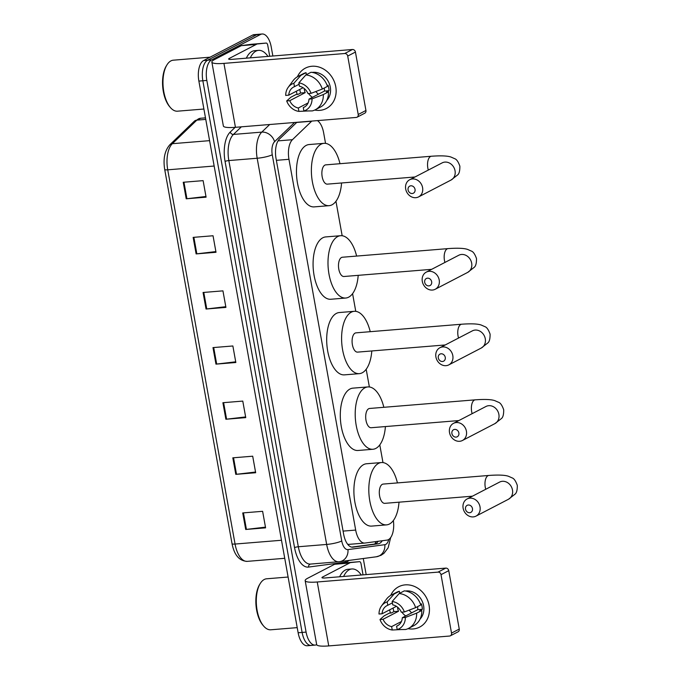 <?xml version="1.0" encoding="UTF-8"?>
<svg xmlns="http://www.w3.org/2000/svg" width="680" height="680" viewBox="0 0 680 680"><rect width="100%" height="100%" fill="white"/><g stroke="black" fill="none" stroke-linecap="round" stroke-linejoin="round"><path stroke-width="1.02" d="M311.805 121.074A17.059 8.194 85.3 0 0 311.635 121.227L292.425 139.706A17.059 8.194 85.3 0 0 288.966 159.307L355.683 530.077A17.059 8.194 85.3 0 0 364.795 543.065A17.059 8.194 85.3 0 0 364.999 543.039L387.005 540.107A17.059 8.194 85.3 0 0 388.39 539.665A17.059 8.194 85.3 0 0 393.372 520.514M347.692 544.323L348.84 544.357M325.541 143.369L323.637 132.804A17.059 8.194 85.3 0 0 317.407 120.615M382.976 462.579L379.788 444.873M369.368 386.962L366.18 369.257M355.767 311.355L352.58 293.641M342.159 235.739L335.954 201.28M296.854 122.298L279.505 138.983A17.059 8.194 85.3 0 0 276.054 158.576L343.638 534.191A17.059 8.194 85.3 0 0 352.75 547.179A17.059 8.194 85.3 0 0 352.954 547.162L378.258 543.788A17.059 8.194 85.3 0 0 379.652 543.346A17.059 8.194 85.3 0 0 382.262 540.744M378.139 541.288A17.059 8.194 -94.7 0 1 375.675 543.668A17.059 8.194 -94.7 0 1 374.28 544.111L351.679 547.119M316.693 644.674A17.059 8.194 -94.7 0 1 315.205 645.09A17.059 8.194 -94.7 0 1 306.094 632.111L206.831 80.435A17.059 8.194 -94.7 0 1 211.582 59.891L260.534 34.467A17.059 8.194 -94.7 0 1 262.115 34A17.059 8.194 -94.7 0 1 271.235 46.988L272.858 56.006M363.273 558.518L366.171 574.608M315.205 645.09L311.227 645.422A17.059 8.194 -94.7 0 1 302.115 632.434L202.852 80.758A17.059 8.194 -94.7 0 1 207.604 60.214L256.555 34.791A17.059 8.194 -94.7 0 1 258.145 34.323A17.059 8.194 -94.7 0 0 256.555 34.791L207.604 60.214A17.059 8.194 -94.7 0 0 202.852 80.758L302.115 632.434A17.059 8.194 -94.7 0 0 311.227 645.422A17.059 8.194 -94.7 0 0 312.817 644.954M311.227 645.422L307.258 645.745A17.059 8.194 -94.7 0 1 298.137 632.757L198.874 81.09A17.059 8.194 -94.7 0 1 203.626 60.537L252.577 35.114A17.059 8.194 -94.7 0 1 254.167 34.646L262.115 34M193.145 237.379L213.035 235.756L216.01 252.288L196.12 253.912L193.145 237.379M183.234 182.266L203.116 180.642L206.091 197.174L186.209 198.798L183.234 182.266M222.895 402.713L242.777 401.089L245.752 417.622L225.871 419.245L222.895 402.713M232.815 457.827L252.697 456.204L255.672 472.736L235.79 474.36L232.815 457.827M242.726 512.933L262.616 511.309L265.591 527.85L245.701 529.473L242.726 512.933M203.065 292.485L222.947 290.861L225.922 307.402L206.04 309.026L203.065 292.485M212.984 347.599L232.866 345.975L235.841 362.508L215.959 364.131L212.984 347.599M235.713 361.811L216.682 364.063A4.547 0.79 169.8 0 1 215.959 364.131M225.794 306.697L206.762 308.95A4.547 0.79 169.8 0 1 206.04 309.026M265.464 527.144L246.424 529.397A4.547 0.79 169.8 0 1 245.701 529.473M255.544 472.031L236.512 474.283A4.547 0.79 169.8 0 1 235.79 474.36M245.633 416.925L226.593 419.177A4.547 0.79 169.8 0 1 225.871 419.245M205.964 196.477L186.932 198.73A4.547 0.79 169.8 0 1 186.209 198.798M215.883 251.583L196.843 253.835A4.547 0.79 169.8 0 1 196.12 253.912M429.072 605.285A22.746 19.559 62.6 0 1 408.008 628.652A22.746 19.559 62.6 0 0 419.671 627.096L419.671 627.096A22.746 19.559 62.6 0 0 429.072 605.285A22.746 19.559 62.6 0 0 411.502 585.429A22.746 19.559 62.6 0 0 390.728 595.374A22.746 19.559 62.6 0 1 398.709 586.729A22.746 19.559 62.6 0 1 429.072 605.285M390.55 613.029A22.746 19.559 62.6 0 1 389.589 609.866A22.746 19.559 62.6 0 0 390.55 613.029M349.75 562.972A2.839 1.369 85.3 0 0 349.52 563.048L334.611 564.264A2.839 1.369 -94.7 0 1 334.841 564.188L359.499 561.68A2.839 1.369 85.3 0 1 359.533 561.671A2.839 1.369 85.3 0 1 361.054 563.839L363.035 574.863M334.611 564.264L307.666 578.255A22.746 3.944 -10.2 0 0 305.167 580.66A22.746 3.944 -10.2 0 0 317.245 581.986L438.039 572.118L445.765 568.106L324.972 577.975A5.687 0.986 169.8 0 1 321.954 577.643A5.687 0.986 169.8 0 1 322.583 577.039L349.52 563.048M334.841 564.188L344.59 562.895A2.839 1.369 -94.7 0 1 344.624 562.887A2.839 1.369 -94.7 0 1 344.649 562.887L359.533 561.671M305.167 580.66L316.668 644.589A22.746 3.944 -10.2 0 0 328.746 645.915L449.539 636.046A2.839 2.448 -117.4 0 0 451.529 633.088L459.255 629.077A2.839 2.448 62.6 0 1 458.082 631.805L450.356 635.817M445.765 568.106A2.839 2.448 62.6 0 1 448.749 570.656L441.014 574.668L451.529 633.088M441.014 574.668A2.839 2.448 -117.4 0 0 438.039 572.118M448.749 570.656L459.255 629.077M411.74 612.808A14.212 12.223 62.6 0 1 409.139 610.13M417.537 606.654A11.373 9.775 -117.4 0 1 417.588 606.9A11.373 9.775 -117.4 0 1 417.767 609.679L402.313 617.712A11.373 9.775 62.6 0 1 397.426 625.829A11.373 9.775 62.6 0 1 396.593 626.212L398.216 625.362M401.412 621.529L391.62 626.611A11.373 9.775 62.6 0 1 383.061 619.284L398.514 611.252A11.373 9.775 -117.4 0 1 397.707 608.524A11.373 9.775 -117.4 0 1 397.536 607.138M405.756 615.918A11.373 9.775 62.6 0 1 401.948 612.144M420.529 604.222L421.345 603.798A16.49 14.178 62.6 0 1 422.059 606.534A16.49 14.178 62.6 0 1 422.339 609.306L419.764 610.649L421.778 610.479A18.759 16.133 62.6 0 1 413.721 625.702L408.561 628.38A18.759 16.133 62.6 0 1 405.637 629.501L397.205 629.595L396.593 626.212M396.398 606.331L382.067 613.768L379.006 614.023A14.781 12.707 62.6 0 1 381.488 605.982L386.342 599.335A18.759 16.133 62.6 0 1 391.272 595.077L396.423 592.399A18.759 16.133 62.6 0 1 399.347 591.277L399.704 593.266L401.591 592.28A16.49 14.178 62.6 0 1 402.024 592.059M405.51 591.022A16.49 14.178 62.6 0 1 423.606 605.736A16.49 14.178 62.6 0 1 420.078 619.063M391.62 626.611L392.232 630.003A14.781 12.707 62.6 0 1 380.001 619.531L384.2 615.808L389.351 613.13L391.365 612.969L393.941 611.626A16.49 14.178 62.6 0 1 393.227 608.889A16.49 14.178 62.6 0 1 393.1 608.039M404.32 590.869A18.759 16.133 62.6 0 1 420.784 604.971L415.633 607.648L404.379 611.949L401.319 612.196A11.373 9.775 62.6 0 0 392.751 604.869L392.148 601.477L399.168 593.546L404.32 590.869M392.232 630.003L401.344 629.553M391.272 595.077A18.759 16.133 62.6 0 1 394.196 593.954L387.175 601.885L387.778 605.268L392.394 602.871M399.347 591.277L394.196 593.954M399.168 593.546A18.759 16.133 62.6 0 1 415.633 607.648M381.488 605.982A14.781 12.707 62.6 0 1 387.175 601.885M392.148 601.477A14.781 12.707 62.6 0 1 404.379 611.949M380.001 619.531L383.061 619.284M382.067 613.768A11.373 9.775 62.6 0 1 386.945 605.65A11.373 9.775 62.6 0 1 387.778 605.268M402.313 617.712L405.365 617.457L416.627 613.156L421.778 610.479M416.627 613.156A18.759 16.133 62.6 0 1 408.561 628.38M405.365 617.457A14.781 12.707 62.6 0 1 397.205 629.595M417.767 609.679L422.339 609.306M393.941 611.626L398.514 611.252M297.219 627.631L270.793 629.79A25.585 12.291 -94.7 0 1 263.747 626.178A25.585 12.291 -94.7 0 1 260.262 583.5A25.585 12.291 -94.7 0 1 264.248 579.487A25.585 12.291 -94.7 0 1 266.628 578.79L288.107 577.031M343.629 576.444A28.433 13.651 -94.7 0 1 349.248 569.746A28.433 13.651 -94.7 0 1 351.892 568.973A28.433 13.651 -94.7 0 1 361.267 575.008M339.651 576.776A28.433 13.651 -94.7 0 1 345.27 570.078A28.433 13.651 -94.7 0 1 347.913 569.296L351.892 568.973M263.747 626.178L262.973 625.285A24.446 11.739 -94.7 0 1 259.641 584.502L260.262 583.5M472.473 508.581A3.978 3.425 -117.4 0 0 468.299 505.01A3.978 3.425 -117.4 0 0 465.519 509.15A3.978 3.425 -117.4 0 0 469.693 512.729A3.978 3.425 -117.4 0 0 472.473 508.581M463.123 508.223A9.664 8.313 62.6 0 1 467.117 498.95A9.664 8.313 62.6 0 1 480.021 506.838A9.664 8.313 62.6 0 1 476.025 516.111A9.664 8.313 62.6 0 1 463.123 508.223M500.225 481.797L499.579 482.094A9.664 8.313 -117.4 0 1 512.482 489.983A9.664 8.313 -117.4 0 1 508.487 499.248L515.049 494.147C516.613 492.932 517.361 490 517.293 485.358C515.737 480.981 514.02 478.49 512.125 477.896L508.36 476.229C505.75 475.396 500.879 474.581 488.877 475.447L383.197 484.075A9.664 4.641 85.3 0 0 382.304 484.338A9.664 4.641 85.3 0 0 379.466 495.04A9.664 4.641 85.3 0 0 384.778 503.344L472.447 496.188M399.007 502.18A31.271 15.02 -94.7 0 1 389.445 524.025A31.271 15.02 -94.7 0 1 386.537 524.875A31.271 15.02 -94.7 0 1 369.35 498.023A31.271 15.02 -94.7 0 1 378.53 463.403A31.271 15.02 -94.7 0 1 381.446 462.544A31.271 15.02 -94.7 0 1 397.434 482.91M386.537 524.875L371.62 526.099A31.271 15.02 -94.7 0 1 354.433 499.239A31.271 15.02 -94.7 0 1 363.622 464.618A31.271 15.02 -94.7 0 1 366.528 463.76L381.446 462.544M458.873 432.973A3.978 3.425 -117.4 0 0 454.699 429.394A3.978 3.425 -117.4 0 0 451.911 433.543A3.978 3.425 -117.4 0 0 456.085 437.113A3.978 3.425 -117.4 0 0 458.873 432.973M449.514 432.607A9.664 8.313 62.6 0 1 453.509 423.342A9.664 8.313 62.6 0 1 466.421 431.23A9.664 8.313 62.6 0 1 462.425 440.495A9.664 8.313 62.6 0 1 449.514 432.607M486.625 406.181L485.971 406.478A9.664 8.313 -117.4 0 1 498.873 414.366A9.664 8.313 -117.4 0 1 494.879 423.64L501.449 418.54C503.013 417.316 503.761 414.383 503.693 409.743C502.137 405.365 500.412 402.875 498.525 402.279L494.751 400.622C492.15 399.78 487.279 398.964 475.277 399.832L369.597 408.467A9.664 4.641 85.3 0 0 368.696 408.731A9.664 4.641 85.3 0 0 365.857 419.433A9.664 4.641 85.3 0 0 371.17 427.728L458.838 420.572M385.407 426.572A31.271 15.02 -94.7 0 1 375.836 448.409A31.271 15.02 -94.7 0 1 372.929 449.267A31.271 15.02 -94.7 0 1 355.742 422.407A31.271 15.02 -94.7 0 1 364.93 387.787A31.271 15.02 -94.7 0 1 367.837 386.928A31.271 15.02 -94.7 0 1 383.834 407.303M372.929 449.267L358.02 450.483A31.271 15.02 -94.7 0 1 340.833 423.623A31.271 15.02 -94.7 0 1 350.013 389.002A31.271 15.02 -94.7 0 1 352.928 388.144L367.837 386.928M445.264 357.357A3.978 3.425 -117.4 0 0 441.09 353.787A3.978 3.425 -117.4 0 0 438.302 357.926A3.978 3.425 -117.4 0 0 442.476 361.497A3.978 3.425 -117.4 0 0 445.264 357.357M435.914 356.991A9.664 8.313 62.6 0 1 439.909 347.726A9.664 8.313 62.6 0 1 452.812 355.615A9.664 8.313 62.6 0 1 448.817 364.879A9.664 8.313 62.6 0 1 435.914 356.991M473.017 330.565L472.37 330.863A9.664 8.313 -117.4 0 1 485.273 338.75A9.664 8.313 -117.4 0 1 481.279 348.024L487.84 342.924C489.404 341.708 490.152 338.776 490.085 334.126C488.529 329.749 486.804 327.258 484.916 326.663L481.142 325.006C478.541 324.164 473.671 323.349 461.669 324.216L355.988 332.851A9.664 4.641 85.3 0 0 355.096 333.115A9.664 4.641 85.3 0 0 352.249 343.817A9.664 4.641 85.3 0 0 357.561 352.121L445.238 344.955M371.798 350.957A31.271 15.02 -94.7 0 1 362.227 372.793A31.271 15.02 -94.7 0 1 359.32 373.651A31.271 15.02 -94.7 0 1 342.133 346.791A31.271 15.02 -94.7 0 1 351.322 312.171A31.271 15.02 -94.7 0 1 354.229 311.312A31.271 15.02 -94.7 0 1 370.226 331.687M359.32 373.651L344.411 374.867A31.271 15.02 -94.7 0 1 327.225 348.015A31.271 15.02 -94.7 0 1 336.413 313.387A31.271 15.02 -94.7 0 1 339.32 312.536L354.229 311.312M431.664 281.741A3.978 3.425 -117.4 0 0 427.49 278.171A3.978 3.425 -117.4 0 0 424.702 282.31A3.978 3.425 -117.4 0 0 428.876 285.889A3.978 3.425 -117.4 0 0 431.664 281.741M422.305 281.384A9.664 8.313 62.6 0 1 426.3 272.111A9.664 8.313 62.6 0 1 439.204 279.999A9.664 8.313 62.6 0 1 435.208 289.264A9.664 8.313 62.6 0 1 422.305 281.384M459.416 254.957L458.762 255.255A9.664 8.313 -117.4 0 1 471.665 263.143A9.664 8.313 -117.4 0 1 467.67 272.408L474.24 267.308C475.804 266.093 476.552 263.16 476.485 258.51C474.929 254.133 473.204 251.651 471.308 251.056L467.542 249.39C464.942 248.557 460.071 247.741 448.06 248.608L342.388 257.236A9.664 4.641 85.3 0 0 341.488 257.499A9.664 4.641 85.3 0 0 338.649 268.2A9.664 4.641 85.3 0 0 343.961 276.505L431.63 269.339M358.199 275.341A31.271 15.02 -94.7 0 1 348.627 297.185A31.271 15.02 -94.7 0 1 345.721 298.036A31.271 15.02 -94.7 0 1 328.534 271.184A31.271 15.02 -94.7 0 1 337.722 236.555A31.271 15.02 -94.7 0 1 340.629 235.705A31.271 15.02 -94.7 0 1 356.618 256.071M345.721 298.036L330.803 299.26A31.271 15.02 -94.7 0 1 313.616 272.399A31.271 15.02 -94.7 0 1 322.804 237.779A31.271 15.02 -94.7 0 1 325.712 236.921L340.629 235.705M415.038 189.38A3.978 3.425 -117.4 0 0 410.865 185.802A3.978 3.425 -117.4 0 0 408.085 189.941A3.978 3.425 -117.4 0 0 412.258 193.519A3.978 3.425 -117.4 0 0 415.038 189.38M405.688 189.014A9.664 8.313 62.6 0 1 409.683 179.741A9.664 8.313 62.6 0 1 422.586 187.629A9.664 8.313 62.6 0 1 418.591 196.903A9.664 8.313 62.6 0 1 405.688 189.014M442.79 162.588L442.144 162.885A9.664 8.313 -117.4 0 1 455.048 170.773A9.664 8.313 -117.4 0 1 451.052 180.038L457.614 174.939C459.179 173.723 459.927 170.791 459.858 166.149C458.303 161.772 456.586 159.281 454.69 158.686L450.925 157.02C448.315 156.188 443.445 155.371 431.443 156.238L325.762 164.866A9.664 4.641 85.3 0 0 324.87 165.13A9.664 4.641 85.3 0 0 322.031 175.839A9.664 4.641 85.3 0 0 327.344 184.135L415.012 176.978M341.572 182.971A31.271 15.02 -94.7 0 1 332.01 204.816A31.271 15.02 -94.7 0 1 329.103 205.674A31.271 15.02 -94.7 0 1 311.916 178.815A31.271 15.02 -94.7 0 1 321.096 144.194A31.271 15.02 -94.7 0 1 324.012 143.335A31.271 15.02 -94.7 0 1 340 163.71M329.103 205.674L314.185 206.89A31.271 15.02 -94.7 0 1 296.999 180.03A31.271 15.02 -94.7 0 1 306.187 145.409A31.271 15.02 -94.7 0 1 309.094 144.551L324.012 143.335M335.758 86.683A22.746 19.559 62.6 0 1 314.695 110.049A22.746 19.559 62.6 0 0 326.366 108.494L326.366 108.494A22.746 19.559 62.6 0 0 335.758 86.683A22.746 19.559 62.6 0 0 318.197 66.827A22.746 19.559 62.6 0 0 297.415 76.772A22.746 19.559 62.6 0 1 305.397 68.119A22.746 19.559 62.6 0 1 335.758 86.683M297.236 94.427A22.746 19.559 62.6 0 1 296.276 91.264A22.746 19.559 62.6 0 0 297.236 94.427M256.436 44.37A2.839 1.369 85.3 0 0 256.207 44.447L241.298 45.662A2.839 1.369 -94.7 0 1 241.527 45.586L266.186 43.069A2.839 1.369 85.3 0 1 266.22 43.069A2.839 1.369 85.3 0 1 267.741 45.237L269.722 56.261M241.298 45.662L214.362 59.653A22.746 3.944 -10.2 0 0 211.854 62.059A22.746 3.944 -10.2 0 0 223.932 63.384L344.726 53.516L352.452 49.504L231.667 59.364A5.687 0.986 169.8 0 1 228.642 59.032A5.687 0.986 169.8 0 1 229.27 58.438L256.207 44.447M241.527 45.586L251.277 44.294A2.839 1.369 -94.7 0 1 251.311 44.285A2.839 1.369 -94.7 0 1 251.345 44.285M211.854 62.059L223.363 125.987A22.746 3.944 -10.2 0 0 235.441 127.313L356.226 117.444A2.839 2.448 -117.4 0 0 358.216 114.486L365.942 110.474A2.839 2.448 62.6 0 1 364.769 113.203L357.043 117.215M352.452 49.504A2.839 2.448 62.6 0 1 355.436 52.054L347.709 56.066L358.216 114.486M347.709 56.066A2.839 2.448 -117.4 0 0 344.726 53.516M355.436 52.054L365.942 110.474M318.427 94.206A14.212 12.223 62.6 0 1 315.834 91.528M324.232 88.052A11.373 9.775 -117.4 0 1 324.275 88.298A11.373 9.775 -117.4 0 1 324.453 91.078L309 99.11A11.373 9.775 62.6 0 1 304.122 107.228A11.373 9.775 62.6 0 1 303.28 107.61L304.903 106.76M308.1 102.927L298.308 108.009A11.373 9.775 62.6 0 1 289.748 100.683L305.201 92.65A11.373 9.775 -117.4 0 1 304.394 89.922A11.373 9.775 -117.4 0 1 304.224 88.536M312.443 97.316A11.373 9.775 62.6 0 1 308.635 93.542M327.216 85.621L328.041 85.195A16.49 14.178 62.6 0 1 328.746 87.933A16.49 14.178 62.6 0 1 329.026 90.703L326.451 92.047L328.466 91.877A18.759 16.133 62.6 0 1 320.407 107.1L315.256 109.778A18.759 16.133 62.6 0 1 312.324 110.899L303.892 110.993L303.28 107.61M303.084 87.728L288.753 95.166L285.702 95.421A14.781 12.707 62.6 0 1 288.175 87.371L293.029 80.733A18.759 16.133 62.6 0 1 297.959 76.474L303.11 73.797A18.759 16.133 62.6 0 1 306.034 72.675L306.399 74.664L308.278 73.669A16.49 14.178 62.6 0 1 308.72 73.457M312.197 72.411A16.49 14.178 62.6 0 1 330.293 87.125A16.49 14.178 62.6 0 1 326.765 100.453M298.308 108.009L298.92 111.401A14.781 12.707 62.6 0 1 286.688 100.929L290.887 97.206L296.038 94.528L298.052 94.359L300.628 93.024A16.49 14.178 62.6 0 1 299.923 90.287A16.49 14.178 62.6 0 1 299.786 89.437M311.006 72.267A18.759 16.133 62.6 0 1 327.479 86.368L322.32 89.046L311.066 93.347L308.006 93.593A11.373 9.775 62.6 0 0 299.438 86.258L298.834 82.875L305.856 74.945L311.006 72.267M298.92 111.401L308.031 110.95M297.959 76.474A18.759 16.133 62.6 0 1 300.883 75.353L293.862 83.275L294.474 86.666L299.081 84.269M306.034 72.675L300.883 75.353M305.856 74.945A18.759 16.133 62.6 0 1 322.32 89.046M288.175 87.371A14.781 12.707 62.6 0 1 293.862 83.275M298.834 82.875A14.781 12.707 62.6 0 1 311.066 93.347M286.688 100.929L289.748 100.683M288.753 95.166A11.373 9.775 62.6 0 1 293.632 87.048A11.373 9.775 62.6 0 1 294.474 86.666M309 99.11L312.052 98.855L323.315 94.554L328.466 91.877M323.315 94.554A18.759 16.133 62.6 0 1 315.256 109.778M312.052 98.855A14.781 12.707 62.6 0 1 303.892 110.993M324.453 91.078L329.026 90.703M300.628 93.024L305.201 92.65M203.906 109.029L177.48 111.189A25.585 12.291 -94.7 0 1 170.433 107.576A25.585 12.291 -94.7 0 1 166.948 64.897A25.585 12.291 -94.7 0 1 170.935 60.885A25.585 12.291 -94.7 0 1 173.315 60.188L210.094 57.179M250.316 57.842A28.433 13.651 -94.7 0 1 255.935 51.145A28.433 13.651 -94.7 0 1 258.578 50.371A28.433 13.651 -94.7 0 1 267.954 56.406M246.338 58.166A28.433 13.651 -94.7 0 1 251.957 51.467A28.433 13.651 -94.7 0 1 254.609 50.694L258.578 50.371M170.433 107.576L169.66 106.683A24.446 11.739 -94.7 0 1 166.337 65.9L166.948 64.897M375.912 541.586A17.059 14.96 82.4 0 1 374.909 543.983M343.077 531.106L355.683 530.077M276.369 160.335L288.966 159.307M278.043 140.879L292.425 139.706M296.692 122.451L311.635 121.227M294.542 122.485L274.567 141.695A11.373 5.457 85.3 0 0 272.264 154.76L341.751 540.957A11.373 5.457 85.3 0 0 347.964 549.601L384.829 544.688A11.373 5.457 85.3 0 0 385.755 544.391A11.373 5.457 85.3 0 0 388.773 539.444M349.052 560.413A25.585 12.291 -94.7 0 1 347.471 561.501A25.585 12.291 -94.7 0 1 345.389 562.173L308.524 567.077A25.585 12.291 -94.7 0 1 294.55 547.63L225.063 161.432A25.585 12.291 -94.7 0 1 230.248 132.039L235.135 127.338M306.094 632.111L298.137 632.757M260.534 34.467L252.577 35.114M211.582 59.891L203.626 60.537M206.831 80.435L198.874 81.09M339.082 561.731A22.746 10.922 -94.7 0 1 338.819 561.756A22.746 10.922 -94.7 0 1 326.663 544.442L298.325 546.754A22.746 10.922 85.3 0 0 310.479 564.077L339.524 561.68A11.373 9.97 82.4 0 1 339.082 561.731M341.751 540.957A11.373 1.972 169.8 0 1 326.663 544.442L257.176 158.253A22.746 10.922 -94.7 0 1 261.783 132.115L233.452 134.428A22.746 10.922 85.3 0 0 228.837 160.565L298.325 546.754A2.839 0.493 -10.2 0 0 294.55 547.63M274.567 141.695A11.373 9.29 46.1 0 0 261.783 132.115L269.688 124.517M241.349 126.829L233.452 134.428A2.839 2.321 -133.9 0 1 230.248 132.039M272.264 154.76A11.373 1.972 169.8 0 1 257.176 158.253L228.837 160.565A2.839 0.493 -10.2 0 0 225.063 161.432M310.573 564.068A2.839 2.49 -97.6 0 0 308.524 567.077M345.534 560.881A2.839 2.49 -97.6 0 0 345.389 562.173M347.964 549.601A11.373 9.97 82.4 0 1 339.524 561.68L376.388 556.775A11.373 9.97 82.4 0 0 384.829 544.688M374.28 544.111L378.258 543.788M281.495 540.26L235.059 544.051A5.687 0.986 169.8 0 1 232.042 543.719L164.704 169.49A5.687 0.986 -10.2 0 0 167.731 169.821L235.059 544.051A22.746 10.922 85.3 0 0 247.223 561.365C239.343 561.009 234.285 555.126 232.042 543.719M164.704 169.49C163.013 158.865 164.713 150.637 169.821 144.789A5.687 4.641 46.1 0 1 172.338 143.692A22.746 10.922 85.3 0 0 167.731 169.821L214.157 166.031M169.821 144.789L194.31 121.227A5.687 4.641 46.1 0 1 196.834 120.131L172.338 143.692L209.593 140.649M194.31 121.227L200.677 118.244A22.746 10.922 85.3 0 0 196.834 120.131L205.768 119.399M213.707 347.539L216.682 364.063M223.618 402.653L226.593 419.177M233.537 457.767L236.512 474.283M243.457 512.881L246.424 529.397M203.787 292.434L206.762 308.95M193.876 237.32L196.843 253.835M183.957 182.206L186.932 198.73M317.245 581.986L328.746 645.915M322.583 577.039L322.753 577.983M359.499 561.68L344.59 562.895M488.877 475.447A9.664 4.641 85.3 0 0 487.976 475.711A9.664 4.641 85.3 0 0 485.282 487.356A9.664 4.641 85.3 0 0 485.741 489.277M475.277 399.832A9.664 4.641 85.3 0 0 474.377 400.095A9.664 4.641 85.3 0 0 471.682 411.74A9.664 4.641 85.3 0 0 472.133 413.67M461.669 324.216A9.664 4.641 85.3 0 0 460.768 324.488A9.664 4.641 85.3 0 0 458.073 336.124A9.664 4.641 85.3 0 0 458.533 338.053M448.06 248.608A9.664 4.641 85.3 0 0 447.168 248.871A9.664 4.641 85.3 0 0 444.473 260.517A9.664 4.641 85.3 0 0 444.924 262.438M431.443 156.238A9.664 4.641 85.3 0 0 430.542 156.502A9.664 4.641 85.3 0 0 427.848 168.147A9.664 4.641 85.3 0 0 428.306 170.068M223.932 63.384L235.441 127.313M229.27 58.438L229.44 59.381M266.186 43.069L251.277 44.294M348.644 544.383L364.795 543.065M376.388 556.775L381.055 555.296L383.92 553.35L388.144 547.791L390.668 537.574M200.677 118.244L205.487 117.853M247.223 561.365L284.741 558.297M499.579 482.094L467.117 498.95M508.487 499.248L476.025 516.111M485.971 406.478L453.509 423.342M494.879 423.64L462.425 440.495M472.37 330.863L439.909 347.726M481.279 348.024L448.817 364.879M458.762 255.255L426.3 272.111M467.67 272.408L435.208 289.264M442.144 162.885L409.683 179.741M451.052 180.038L418.591 196.903M266.22 43.069L251.311 44.285"/></g></svg>
